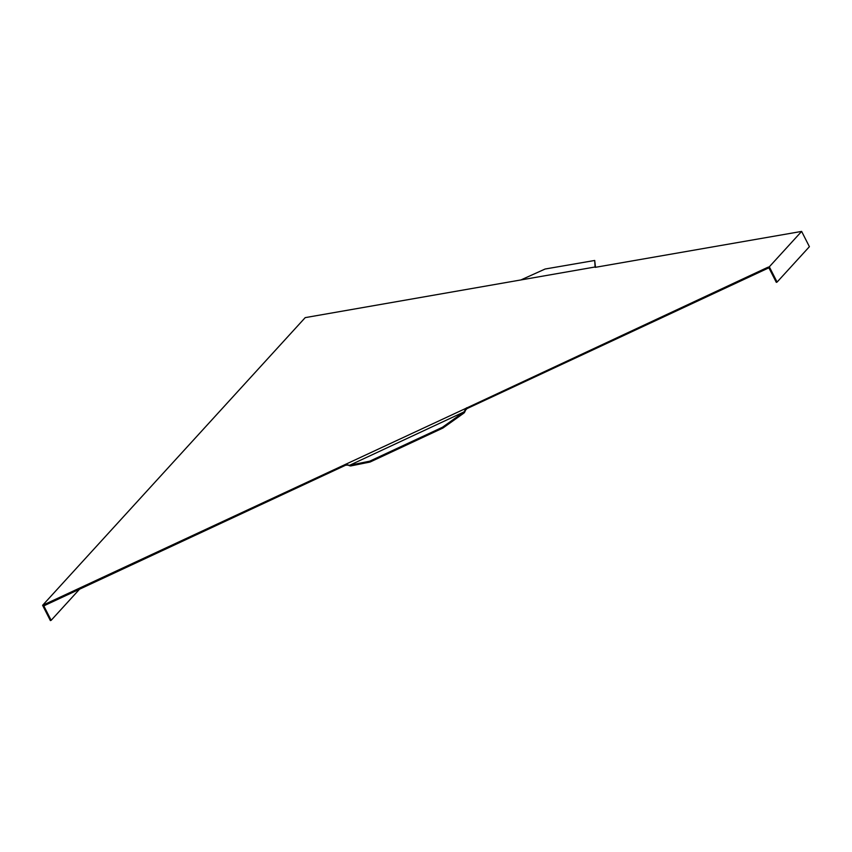 <?xml version="1.0" encoding="UTF-8"?>
<svg xmlns="http://www.w3.org/2000/svg" width="852" height="852" viewBox="0 0 852 852"><rect width="100%" height="100%" fill="white"/><g stroke="black" fill="none" stroke-linecap="round" stroke-linejoin="round"><path stroke-width="1.28" d="M595.165 267.358L801.625 231.414L809.4 246.686L777.088 282.076L776.31 282.353L768.951 267.911L767.854 268.295L467.024 408.598L465.778 409.855L465.884 408.364L42.6 605.314L50.374 620.586L51.152 620.309L79.353 589.414M51.152 620.309L43.793 605.868L345.72 465.181L347.265 465.128L345.965 464.287M594.898 267.017L305.208 317.626L42.6 605.314M595.484 267.272L594.707 260.467L545.11 269.019L521.53 279.658M595.111 267.283L594.707 260.467M777.088 282.076L769.313 266.814L801.625 231.414M767.854 268.295L767.428 267.464L769.313 266.814M44.9 605.484L44.474 604.664M767.428 267.464L465.884 408.364M467.024 408.598L466.608 407.778M345.72 465.181L345.305 464.361M346.945 464.734L349.544 465.32L463.967 411.953L465.458 409.45M348.692 465.192L347.265 465.128M465.778 409.855L464.393 412.666L463.669 413.252L463.243 412.421L463.967 411.953M349 465.586L350.651 465.959L349.544 465.32M463.669 413.252L442.891 428.066L370.109 462.018L369.683 461.198L442.476 427.246L463.243 412.421M442.891 428.066L442.476 427.246M350.225 465.139L369.683 461.198M370.109 462.018L350.651 465.959"/></g></svg>
